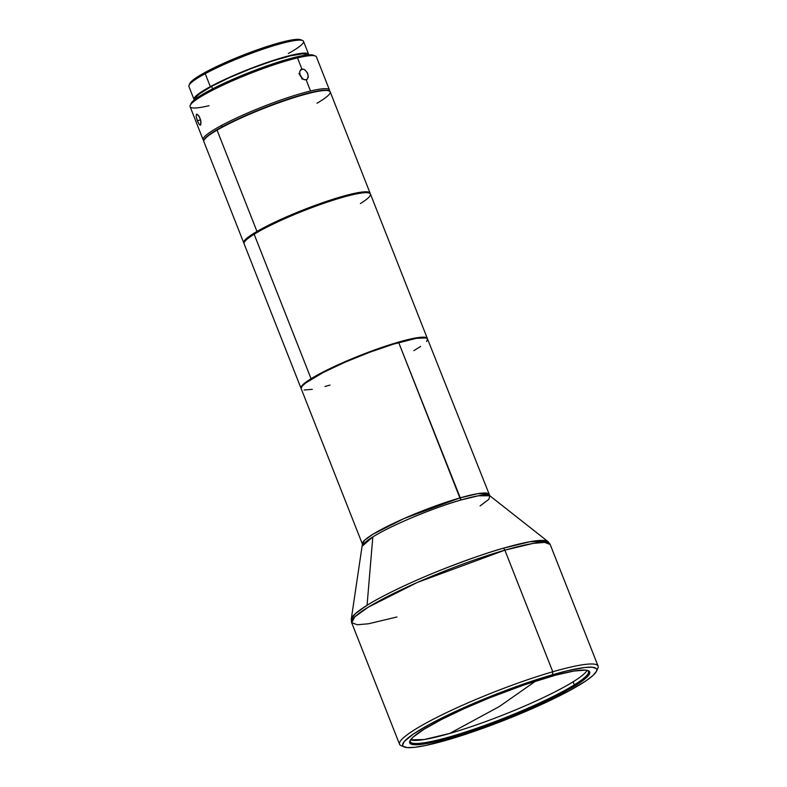 <?xml version="1.0" encoding="UTF-8"?>
<svg xmlns="http://www.w3.org/2000/svg" width="787" height="787" viewBox="0 0 787 787"><rect width="100%" height="100%" fill="white"/><g stroke="black" fill="none" stroke-linecap="round" stroke-linejoin="round"><path stroke-width="1.18" d="M573.084 681.817A95.778 12.523 158.5 0 0 587.023 670.327A95.778 12.523 158.5 0 1 573.084 681.817L574.294 684.877L575.405 685.556A96.742 12.651 -21.5 0 1 470.724 731.457A96.742 12.651 -21.5 0 1 409.87 741.01A96.742 12.651 -21.5 0 1 424.006 729.274L413.067 737.124L409.879 740.97L409.584 742.426L411.581 744.295L416.972 744.748L425.531 743.774L443.593 739.711L474.856 730.061L509.907 716.967L550.92 698.817L570.241 688.625L579.832 682.693L588.361 675.62L589.827 672.403L589.256 671.291L585.548 670.131L573.871 671.055L555.809 675.118L524.545 684.769L489.504 697.862L463.946 708.753L441.468 719.534L424.006 729.274A96.742 12.651 -21.5 0 1 517.167 687.346A96.742 12.651 -21.5 0 1 588.322 670.711A96.742 12.651 -21.5 0 1 575.405 685.556L574.294 684.877A95.778 12.523 -21.5 0 1 476.312 728.398A95.778 12.523 -21.5 0 1 410.243 741.62A95.778 12.523 -21.5 0 1 410.204 740.37A95.778 12.523 158.5 0 0 472.269 729.785A95.778 12.523 158.5 0 0 574.294 684.877L573.084 681.817A95.778 12.523 158.5 0 1 449.711 733.445A95.778 12.523 158.5 0 0 573.084 681.817M499.352 706.519L449.711 733.445L499.352 706.519L535.731 681.05L499.352 706.519M329.192 90.928L328.572 90.672A67.407 8.814 158.5 0 0 305.356 93.889L305.809 94.174A67.889 8.873 -21.5 0 1 329.192 90.928A67.889 8.873 -21.5 0 1 316.954 103.245M370.087 193.12L330.176 91.804A67.889 8.873 158.5 0 0 305.809 94.174A67.889 8.873 158.5 0 0 217.064 130.13L256.975 231.447A67.889 8.873 -21.5 0 1 345.719 195.491L345.621 196.101L345.719 195.491A67.889 8.873 -21.5 0 1 370.087 193.12A67.889 8.873 -21.5 0 1 370.165 193.602A67.889 8.873 158.5 0 0 345.719 195.491A67.889 8.873 158.5 0 0 256.975 231.447L217.064 130.13A67.889 8.873 158.5 0 0 203.843 141.571L243.754 242.888A67.889 8.873 -21.5 0 1 256.975 231.447A67.889 8.873 158.5 0 0 244.019 243.291A67.889 8.873 -21.5 0 1 243.754 242.888M427.351 338.499A67.889 8.873 -21.5 0 1 427.42 338.735A67.889 8.873 158.5 0 0 398.517 342.119A67.889 8.873 -21.5 0 1 427.351 338.499L370.441 194.015A67.889 8.873 158.5 0 0 341.607 197.635L341.184 197.34A67.407 8.814 -21.5 0 1 345.621 196.101A67.407 8.814 158.5 0 0 341.184 197.34L341.607 197.635A67.889 8.873 -21.5 0 1 369.457 193.14L368.837 192.884A67.407 8.814 158.5 0 0 345.621 196.101A67.407 8.814 -21.5 0 1 369.123 193.022M369.457 193.14A67.889 8.873 -21.5 0 1 360.397 203.558M244.383 242.16A67.407 8.814 -21.5 0 1 341.184 197.34A67.407 8.814 158.5 0 0 244.501 241.855L244.226 242.475A67.889 8.873 -21.5 0 1 254.152 234.241A67.889 8.873 -21.5 0 1 341.607 197.635A67.889 8.873 158.5 0 0 254.152 234.241A67.889 8.873 158.5 0 0 244.108 243.783L301.018 388.266A67.889 8.873 -21.5 0 1 311.062 378.724L254.152 234.241L311.062 378.724A67.889 8.873 158.5 0 0 301.126 388.473A67.889 8.873 -21.5 0 1 301.018 388.266M398.517 342.119L398.458 342.64L398.517 342.119A67.889 8.873 158.5 0 0 311.062 378.724A67.889 8.873 -21.5 0 1 398.517 342.119M308.632 54.303L303.516 41.327A61.583 8.057 158.5 0 0 266.518 47.977A61.583 8.057 158.5 0 0 205.22 73.683L205.653 72.109A60.137 7.86 158.5 0 0 189.854 83.442L189.028 85.291A61.583 8.057 -21.5 0 1 205.22 73.683A61.583 8.057 158.5 0 0 188.919 86.472L194.025 99.447A61.583 8.057 -21.5 0 1 210.326 86.659L205.22 73.683L210.326 86.659A61.583 8.057 -21.5 0 1 271.633 60.953A61.583 8.057 -21.5 0 1 308.632 54.303A61.583 8.057 -21.5 0 1 308.701 54.854L307.481 53.418L304.097 53.103L291.465 55.198L272.725 60.589L250.719 68.469L228.81 77.618L210.326 86.659L198.088 94.214L194.94 97.057L193.956 99.123L195.176 100.333M221.108 125.684A67.889 8.873 158.5 0 0 203.863 140.529A67.889 8.873 -21.5 0 1 203.135 139.781A67.889 8.873 -21.5 0 1 221.108 125.684A67.889 8.873 -21.5 0 1 310.55 90.997A67.889 8.873 -21.5 0 1 329.468 90.013A67.889 8.873 -21.5 0 1 329.448 91.056A67.889 8.873 158.5 0 0 310.55 90.997L306.153 79.821L310.55 90.997A67.889 8.873 158.5 0 0 221.108 125.684L222.455 126.677L221.108 125.684M306.861 79.536L304.48 79.772L302.71 78.946L299.995 75.463L299.719 71.351L301.923 69.079L304.372 69.502L307.264 72.581L308.317 76.723L306.861 79.536M329.468 90.013L316.433 56.91A67.889 8.873 158.5 0 0 297.516 57.894L301.923 69.079L300.683 69.748L303.536 69.148M313.61 55.257L309.665 54.805L303.831 55.454L275.814 62.891L240.015 76.241L217.802 86.245L208.506 91.007L208.073 92.581L208.506 91.007A66.433 8.687 158.5 0 0 191.044 103.52L190.218 105.369A67.889 8.873 -21.5 0 1 208.073 92.581A67.889 8.873 -21.5 0 1 297.516 57.894A67.889 8.873 -21.5 0 1 315.449 56.044L313.59 55.247A66.433 8.687 158.5 0 0 270.767 64.573A66.433 8.687 158.5 0 0 208.506 91.007L195.304 99.152L191.91 102.221L190.847 104.455M209.017 105.694A67.889 8.873 -21.5 0 1 190.218 105.369M306.832 55.031L306.822 55.011A59.645 7.801 158.5 0 0 270.994 61.455A59.645 7.801 158.5 0 0 211.614 86.354A59.645 7.801 158.5 0 0 195.835 98.739L196.711 96.417L199.76 93.663L211.614 86.354L212.608 88.852L211.614 86.354L229.519 77.598L250.738 68.725L272.046 61.101L290.206 55.877L302.444 53.85L305.71 54.155L306.891 55.326M596.516 671.213L597.894 668.133A106.688 13.95 158.5 0 0 552.779 671.764L552.425 674.764A104.258 13.635 -21.5 0 1 596.516 671.213A104.258 13.635 -21.5 0 1 446.977 740.065A104.258 13.635 -21.5 0 1 404.203 746.961A104.258 13.635 -21.5 0 1 445.629 716.14A104.258 13.635 -21.5 0 1 552.425 674.764L552.779 671.764A106.688 13.95 -21.5 0 1 598.081 666.077A106.688 13.95 -21.5 0 1 596.841 669.816M504.87 550.162L552.779 671.764L504.87 550.162L533.222 543.394L544.584 542.391L550.182 544.466A106.688 13.95 158.5 0 0 504.87 550.162L503.66 548.126A106.038 13.871 -21.5 0 1 548.027 541.604L530.182 541.682L503.66 548.126L504.87 550.162A106.688 13.95 158.5 0 0 401.163 589.817A106.688 13.95 158.5 0 0 351.661 622.674L354.888 616.792L368.267 607.171L417.356 582.439L504.87 550.162M480.07 505.943L488.865 499.342L489.78 495.741A68.538 8.962 158.5 0 0 461.103 499.961A68.538 8.962 158.5 0 0 372.812 536.911L367.067 605.292A106.038 13.871 -21.5 0 1 503.66 548.126C489.957 551.844 469.79 558.859 443.16 569.149C417.11 579.389 384.941 594.116 367.067 605.292L372.812 536.911L362.6 545.844A68.538 8.962 158.5 0 1 372.812 536.911C399.196 520.817 446.809 503.631 461.103 499.961L459.893 497.935A67.889 8.873 -21.5 0 1 488.727 494.305L477.935 493.626L459.893 497.935L398.694 342.571L461.103 499.961L478.24 495.8L489.78 495.741L548.027 541.604L550.182 544.466L598.081 666.077M489.78 495.741L427.528 338.951A67.889 8.873 158.5 0 0 398.694 342.571A67.889 8.873 158.5 0 0 332.704 367.804A67.889 8.873 158.5 0 0 301.195 388.709L362.394 544.073A67.889 8.873 -21.5 0 1 393.903 523.168A67.889 8.873 -21.5 0 1 459.893 497.935L404.203 518.466L372.969 534.206L364.45 540.335L362.394 544.073L351.277 619.103A106.038 13.871 -21.5 0 1 367.067 605.292L355.488 613.535L351.277 619.103L351.661 622.674L399.56 744.276A106.688 13.95 -21.5 0 1 449.072 711.428A106.688 13.95 -21.5 0 1 552.779 671.764A106.688 13.95 158.5 0 0 443.494 714.104A106.688 13.95 158.5 0 0 401.104 745.643L404.203 746.961M199.17 124.316L197.399 120.864L200.596 119.752L197.399 120.864L196.179 116.722L196.406 114.263L198.619 115.512L200.764 120.411L200.636 125.005L199.593 124.799L198.275 122.831L196.179 116.722L196.406 114.263L197.114 114.164L199.642 117.224L201.079 122.467M306.153 79.821L307.442 79.064L306.153 79.821L303.585 79.457L299.995 75.463L299.719 71.351L301.923 69.079L297.516 57.894A67.889 8.873 158.5 0 0 208.073 92.581A67.889 8.873 158.5 0 0 190.1 106.678L203.135 139.781M410.548 739.839A95.778 12.523 158.5 0 0 449.711 733.445L424.223 739.534L410.548 739.839M587.633 670.475A95.778 12.523 -21.5 0 1 588.46 671.419A95.778 12.523 -21.5 0 1 574.294 684.877A95.778 12.523 158.5 0 0 587.633 670.475M305.189 70.043L307.747 73.604L308.189 77.638M301.352 76.683L298.883 73.457M200.636 125.005L199.987 125.084L201.019 124.071M396.973 616.978L368.621 623.747L357.259 624.75L351.661 622.674M403.023 746.165A106.688 13.95 -21.5 0 1 399.56 744.276M446.977 740.065L425.57 745.496L414.749 747.316L407.194 747.601L403.19 746.342L402.58 745.141L404.154 741.669L413.352 734.055L429.977 724.148L452.614 712.796L479.303 700.981L507.743 689.727L552.425 674.764L567.329 670.79L584.662 667.514L592.217 667.228L596.212 668.488L596.831 669.688L596.507 671.242L593.073 675.394L586.059 680.765L569.424 690.681L546.798 702.034L501.191 721.472L472.928 731.821L446.977 740.065M300.575 69.856L301.923 69.079M196.406 114.263L197.114 114.164M302.631 40.54L300.772 39.753A60.137 7.86 158.5 0 0 262.002 48.184A60.137 7.86 158.5 0 0 205.653 72.109L205.22 73.683A61.583 8.057 -21.5 0 1 262.927 49.178A61.583 8.057 -21.5 0 1 302.631 40.54A61.583 8.057 -21.5 0 1 288.347 53.496M300.791 39.763L297.22 39.35L284.884 41.396L266.577 46.659L245.091 54.352L223.705 63.285L205.653 72.109L193.71 79.487L190.631 82.261L189.667 84.278M301.116 388.394L302.149 386.142L305.563 383.023L323.496 372.34L345.08 362.197L369.595 352.31L393.323 344.175L416.412 338.312L426.2 337.948L427.607 339.266L426.574 341.519M420.592 346.477L413.864 350.648M330.028 385.089L324.982 386.496M312.311 389.339L304.126 389.998M217.064 130.13A67.889 8.873 -21.5 0 1 305.809 94.174L305.356 93.889A67.407 8.814 158.5 0 0 241.53 117.352A67.407 8.814 158.5 0 0 204.236 139.643L203.961 140.263A67.889 8.873 -21.5 0 1 217.064 130.13M329.143 90.997L326.418 90.239L321.401 90.485L305.356 93.889L283.448 100.697L265.15 107.425L241.255 117.47L221.255 127.327L208.191 135.492L204.197 139.752M302.08 79.084L300.378 75.021"/></g></svg>
